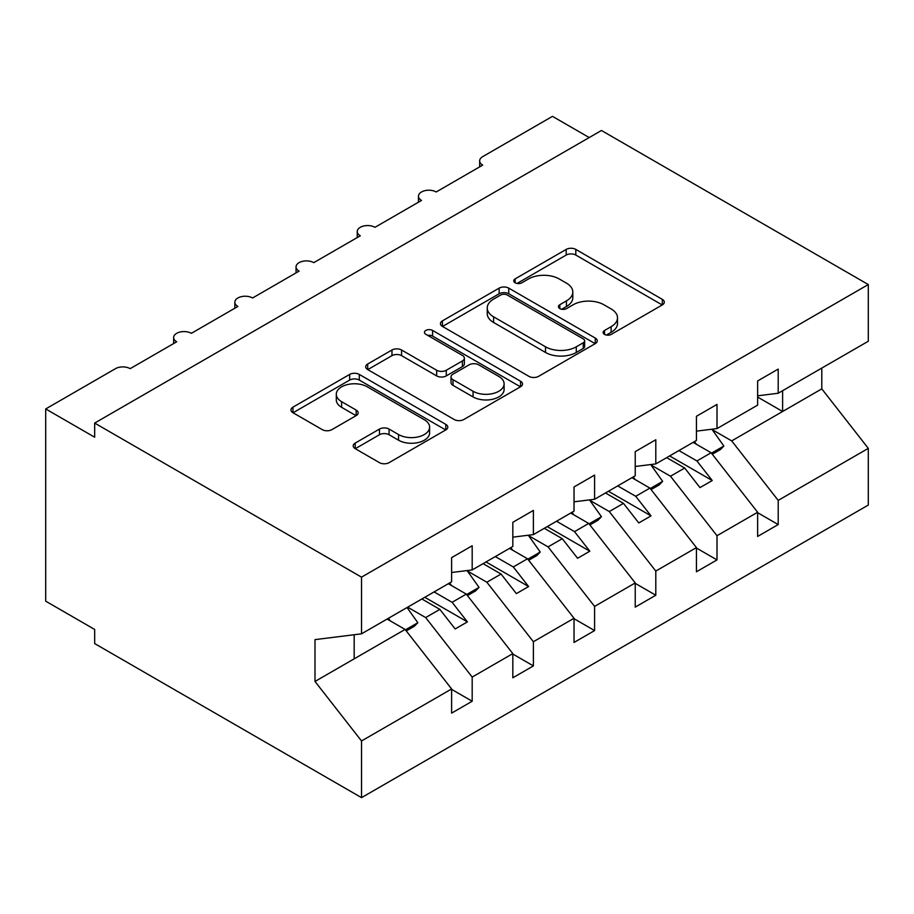 <?xml version="1.0" encoding="UTF-8"?>
<svg xmlns="http://www.w3.org/2000/svg" width="914" height="914" viewBox="0 0 914 914"><rect width="100%" height="100%" fill="white"/><g stroke="black" fill="none" stroke-linecap="round" stroke-linejoin="round"><path stroke-width="1.37" d="M604.52 334.387A4.753 2.742 0 0 0 611.249 334.387L662.319 304.91A6.798 3.919 0 0 0 664.307 302.134A6.798 3.919 0 0 0 662.319 299.358L575.809 249.408A6.798 3.919 0 0 0 566.189 249.408L515.13 278.896A4.753 2.742 0 0 0 513.737 280.838A4.753 2.742 0 0 0 515.13 282.78A4.753 2.742 0 0 0 521.848 282.78L528.463 278.964A21.753 12.556 0 0 1 559.219 278.964L566.429 283.123A21.753 12.556 0 0 1 572.804 292.012A21.753 12.556 0 0 1 566.429 300.889L559.825 304.705A4.753 2.742 0 0 0 558.431 306.647A4.753 2.742 0 0 0 559.825 308.589A4.753 2.742 0 0 0 566.554 308.589L573.158 304.773A21.753 12.556 0 0 1 603.914 304.773L611.123 308.932A21.753 12.556 0 0 1 617.498 317.809A21.753 12.556 0 0 1 611.123 326.686L604.52 330.502A4.753 2.742 0 0 0 603.126 332.445A4.753 2.742 0 0 0 604.52 334.387L604.52 330.502M355.203 443.096A6.798 3.919 0 0 0 353.204 445.872A6.798 3.919 0 0 0 355.203 448.648L379.47 462.655A6.798 3.919 0 0 0 389.078 462.655L445.792 429.911A6.798 3.919 0 0 0 447.791 427.135A6.798 3.919 0 0 0 445.792 424.37L359.282 374.42A6.798 3.919 0 0 0 349.674 374.42L292.96 407.164A6.798 3.919 0 0 0 290.972 409.94A6.798 3.919 0 0 0 292.96 412.717L322.276 429.637A6.798 3.919 0 0 0 331.885 429.637L356.163 415.63A6.798 3.919 0 0 0 358.151 412.854A6.798 3.919 0 0 0 356.163 410.078L341.619 401.68A18.177 10.5 0 0 1 336.295 394.254A18.177 10.5 0 0 1 347.526 384.566A18.177 10.5 0 0 1 367.337 386.839L424.29 419.72A18.177 10.5 0 0 1 429.614 427.135A18.177 10.5 0 0 1 418.395 436.835A18.177 10.5 0 0 1 398.573 434.561L389.078 429.077A6.798 3.919 0 0 0 379.47 429.077L355.203 443.096L355.203 448.648M757.637 395.819L778.202 393.249L868.3 341.242L868.3 284.551L601.446 130.485L94.668 423.079L94.668 437.212L45.7 408.946L115.472 368.662A10.385 5.998 0 0 1 130.165 368.662L176.676 341.802A10.385 5.998 0 0 1 173.637 337.563A10.385 5.998 0 0 1 180.047 332.022A10.385 5.998 0 0 1 191.369 333.324L237.88 306.464A10.385 5.998 0 0 1 234.841 302.226A10.385 5.998 0 0 1 241.25 296.684A10.385 5.998 0 0 1 252.572 297.987L299.095 271.127A10.385 5.998 0 0 1 296.045 266.888A10.385 5.998 0 0 1 302.465 261.347A10.385 5.998 0 0 1 313.776 262.649L360.299 235.789A10.385 5.998 0 0 1 357.248 231.55A10.385 5.998 0 0 1 363.669 226.009A10.385 5.998 0 0 1 374.98 227.312L421.503 200.452A10.385 5.998 0 0 1 418.463 196.213A10.385 5.998 0 0 1 424.873 190.672A10.385 5.998 0 0 1 436.195 191.974L482.706 165.114A10.385 5.998 180 0 1 479.667 160.875A10.385 5.998 180 0 1 482.706 156.637L552.479 116.352L589.199 137.557M868.3 284.551L361.521 577.145L94.668 423.079M528.943 376.362A6.798 3.919 0 0 0 538.552 376.362L595.265 343.618A6.798 3.919 0 0 0 597.265 340.842A6.798 3.919 0 0 0 595.265 338.066L508.755 288.127A6.798 3.919 0 0 0 499.147 288.127L442.433 320.86A6.798 3.919 0 0 0 440.445 323.636A6.798 3.919 0 0 0 442.433 326.412L528.943 376.362M427.752 335.415A4.753 2.742 0 0 1 432.585 336.089L432.585 330.434L520.534 381.218A6.798 3.919 0 0 1 522.522 383.994A6.798 3.919 0 0 1 520.534 386.771L463.821 419.515A6.798 3.919 0 0 1 454.212 419.515L367.691 369.564L367.691 364.012A6.798 3.919 0 0 0 365.703 366.788A6.798 3.919 0 0 0 367.691 369.564M367.691 364.012L391.969 350.005A6.798 3.919 0 0 1 401.577 350.005L436.663 370.261A6.798 3.919 0 0 0 446.272 370.261L462.381 360.961A6.798 3.919 0 0 0 464.369 358.185A6.798 3.919 0 0 0 462.381 355.409L425.855 334.318A4.753 2.742 0 0 1 424.462 332.376A4.753 2.742 0 0 1 427.398 329.84A4.753 2.742 0 0 1 432.585 330.434M361.521 577.145L361.521 633.825L451.619 581.807L451.619 557.643L472.184 545.761L472.184 569.936L451.619 572.495M472.184 569.936L512.823 546.469L512.823 522.305L533.388 510.423L533.388 534.599L512.823 537.158M533.388 534.599L574.026 511.132L574.026 486.968L594.591 475.086L594.591 499.261L574.026 501.82M594.591 499.261L635.23 475.794L635.23 451.63L655.795 439.76L655.795 463.924L635.23 466.483M655.795 463.924L696.434 440.457L696.434 416.293L716.999 404.422L716.999 428.586L696.434 431.145M451.619 689.373L472.184 701.244L472.184 677.08L512.823 653.613L466.3 594.111L448.306 583.715M407.667 607.182L425.661 617.567L472.184 677.08M512.823 654.036L533.388 665.906L533.388 641.742L574.026 618.275L527.504 558.774L509.509 548.377M467.385 570.987L486.865 582.229L533.388 641.742M574.026 618.698L594.591 630.58L594.591 606.405L635.23 582.938L588.719 523.436L570.713 513.04M528.589 535.65L548.069 546.892L594.591 606.405M635.23 583.361L655.795 595.243L655.795 571.067L696.434 547.6L649.923 488.099L631.928 477.702M589.793 500.312L609.284 511.554L655.795 571.067M696.434 548.023L716.999 559.905L716.999 535.73L757.637 512.263L757.637 536.438L778.202 524.567L778.202 500.392L868.3 448.374L868.3 505.054L361.521 797.648L94.668 643.582L94.668 629.449L45.7 601.172L45.7 408.946M650.996 464.975L670.488 476.228L716.999 535.73M778.202 393.249L778.202 369.085L757.637 380.955L757.637 405.131L716.999 428.586M757.637 512.697L778.202 524.567M712.2 429.637L731.691 440.891L778.202 500.392M361.521 633.825L314.999 639.617L314.999 681.456L405.096 629.438L387.102 619.052M405.096 629.438L451.619 688.95L451.619 713.126L472.184 701.244M533.388 665.906L512.823 677.788L512.823 653.613M594.591 630.58L574.026 642.451L574.026 618.275M655.795 595.243L635.23 607.113L635.23 582.938M716.999 559.905L696.434 571.776L696.434 547.6M314.999 681.456L361.521 740.968L451.619 688.95M361.521 740.968L361.521 797.648M425.661 617.567L439.863 609.375L455.172 628.946L467.408 621.886L452.099 602.303L466.3 594.111M421.868 598.978L439.863 609.375M434.104 591.918L452.099 602.303M486.865 582.229L501.066 574.038L516.376 593.609L528.612 586.548L513.314 566.966L527.504 558.774M483.072 563.641L501.066 574.038M495.308 556.58L513.314 566.966M548.069 546.892L562.27 538.7L577.579 558.271L589.816 551.211L574.518 531.628L588.719 523.436M544.276 528.303L562.27 538.7M556.523 521.243L574.518 531.628M609.284 511.554L623.474 503.363L638.783 522.945L651.019 515.873L635.721 496.291L649.923 488.099M605.479 492.977L623.474 503.363M617.727 485.905L635.721 496.291M670.488 476.228L684.689 468.025L699.987 487.608L712.235 480.536L696.925 460.953L711.126 452.761L757.637 512.263M666.683 457.64L684.689 468.025M678.931 450.568L696.925 460.953M711.126 452.761L693.132 442.376M731.691 440.891L821.789 388.873L868.3 448.374M757.637 397.064L782.613 411.483L782.613 390.712M821.789 368.091L821.789 388.873M354.175 658.845L354.175 634.739M669.631 455.937L712.235 480.536M608.416 491.275L651.019 515.873M547.212 526.613L589.816 551.211M486.008 561.95L528.612 586.548M424.804 597.288L467.408 621.886M606.416 335.061L611.123 332.342A21.753 12.556 0 0 0 617.498 323.465L617.498 317.809M572.804 292.012L572.804 297.656A21.753 12.556 0 0 1 566.429 306.544L561.722 309.252M662.227 304.956L575.809 255.063A6.798 3.919 0 0 0 566.189 255.063L517.027 283.454M595.174 343.675L508.755 293.771A6.798 3.919 0 0 0 499.147 293.771L442.525 326.469M583.258 342.784A4.753 2.742 0 0 0 584.652 340.842A4.753 2.742 0 0 0 583.258 338.9L507.316 295.062A4.753 2.742 0 0 0 500.586 295.062L493.617 299.084A21.753 12.556 0 0 0 487.242 307.961A21.753 12.556 0 0 0 493.617 316.838L545.521 346.806A21.753 12.556 0 0 0 576.288 346.806L583.258 342.784L583.258 348.44A4.753 2.742 0 0 0 584.652 346.497L584.652 340.842M487.242 307.961L487.242 313.616A21.753 12.556 0 0 0 493.617 322.493L493.617 316.838M583.258 348.44L576.288 352.461A21.753 12.556 0 0 1 545.521 352.461L493.617 322.493M367.782 369.61L391.969 355.649L391.969 350.005M464.369 358.185L464.369 363.841A6.798 3.919 0 0 1 462.381 366.617L446.272 375.905A6.798 3.919 0 0 1 436.663 375.905L401.577 355.649A6.798 3.919 0 0 0 391.969 355.649M432.585 336.089L520.443 386.816M473.075 391.272A18.177 10.5 0 0 0 492.886 393.546A18.177 10.5 0 0 0 504.105 383.857A18.177 10.5 0 0 0 498.781 376.431L478.719 364.846A6.798 3.919 0 0 0 469.111 364.846L453.001 374.146A6.798 3.919 0 0 0 451.013 376.911A6.798 3.919 0 0 0 453.001 379.687L473.075 391.272L473.075 396.927A18.177 10.5 0 0 0 492.886 399.201A18.177 10.5 0 0 0 504.105 389.501L504.105 383.857M451.013 376.911L451.013 382.566A6.798 3.919 0 0 0 453.001 385.342L453.001 379.687M473.075 396.927L453.001 385.342M429.614 427.135L429.614 432.79A18.177 10.5 0 0 1 418.395 442.49A18.177 10.5 0 0 1 398.573 440.217L389.078 434.733A6.798 3.919 0 0 0 379.47 434.733L355.295 448.694M336.295 394.254L336.295 399.909A18.177 10.5 0 0 0 341.619 407.336L341.619 401.68M356.072 415.676L341.619 407.336M445.701 429.968L359.282 380.075A6.798 3.919 0 0 0 349.674 380.075L293.051 412.762M694.469 441.599L696.319 444.215M711.903 429.226L723.854 446.032L711.458 453.184M723.854 446.032L720.426 449.562L712.292 454.258M633.253 476.937L635.116 479.553M650.699 464.563L662.65 481.37L650.254 488.522M662.65 481.37L659.223 484.9L651.088 489.596M572.05 512.274L573.912 514.89M589.496 499.901L601.446 516.707L589.05 523.859M601.446 516.707L598.019 520.237L589.884 524.933M510.846 547.612L512.708 550.228M528.292 535.238L540.243 552.033L527.846 559.197M540.243 552.033L536.815 555.575L528.68 560.271M449.642 582.949L451.505 585.566M467.088 570.564L479.039 587.371L466.631 594.534M479.039 587.371L475.611 590.901L467.477 595.608M388.439 618.287L390.301 620.892M407.038 607.536L417.824 622.708L405.428 629.872M417.824 622.708L414.396 626.239L406.273 630.934M611.123 332.342L611.123 326.686M559.825 308.589L559.825 304.705M566.429 306.544L566.429 300.889M515.13 282.78L515.13 278.896M566.189 255.063L566.189 249.408M575.809 255.063L575.809 249.408M662.319 304.91L662.319 299.358M442.433 326.412L442.433 320.86M499.147 293.771L499.147 288.127M508.755 293.771L508.755 288.127M595.265 343.618L595.265 338.066M545.521 352.461L545.521 346.806M576.288 352.461L576.288 346.806M401.577 355.649L401.577 350.005M436.663 375.905L436.663 370.261M446.272 375.905L446.272 370.261M462.381 366.617L462.381 360.961M520.534 386.771L520.534 381.218M379.47 434.733L379.47 429.077M389.078 434.733L389.078 429.077M398.573 440.217L398.573 434.561M356.163 415.63L356.163 410.078M292.96 412.717L292.96 407.164M349.674 380.075L349.674 374.42M359.282 380.075L359.282 374.42M445.792 429.911L445.792 424.37M418.463 202.211L418.463 196.213M479.667 166.874L479.667 160.875M357.248 237.549L357.248 231.55M296.045 272.886L296.045 266.888M234.841 308.224L234.841 302.226M173.637 343.561L173.637 337.563"/></g></svg>
